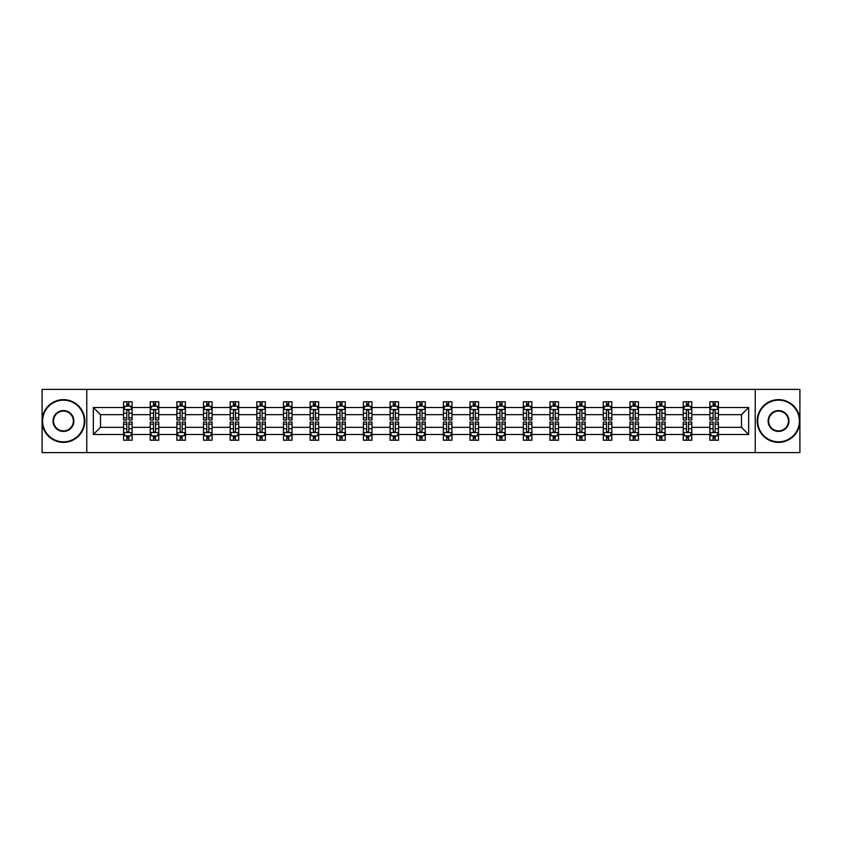 <?xml version="1.0" encoding="UTF-8"?>
<svg xmlns="http://www.w3.org/2000/svg" width="842" height="842" viewBox="0 0 842 842"><rect width="100%" height="100%" fill="white"/><g stroke="black" fill="none" stroke-linecap="round" stroke-linejoin="round"><path stroke-width="1.26" d="M755.232 452.607L799.9 452.607L799.9 389.393L755.232 389.393L755.232 452.607L86.768 452.607L86.768 389.393L42.1 389.393L42.1 452.607L86.768 452.607M718.415 434.493L718.415 427.326L741.476 427.326L748.654 434.493L718.415 434.493L718.415 440.219L715.174 440.219L715.174 435.861M755.232 389.393L86.768 389.393M709.869 434.493L691.766 434.493L691.766 427.326L709.869 427.326L709.869 440.219L718.415 440.219L718.415 435.661L716.805 435.661M691.766 434.493L691.766 440.219L688.514 440.219L688.514 435.861M683.22 434.493L665.117 434.493L665.117 427.326L683.22 427.326L683.22 440.219L691.766 440.219L691.766 435.661L690.156 435.661M665.117 434.493L665.117 440.219L661.865 440.219L661.865 435.861M656.571 434.493L638.468 434.493L638.468 427.326L656.571 427.326L656.571 440.219L665.117 440.219L665.117 435.661L663.507 435.661M638.468 434.493L638.468 440.219L635.215 440.219L635.215 435.861M629.921 434.493L611.818 434.493L611.818 427.326L629.921 427.326L629.921 440.219L638.468 440.219L638.468 435.661L636.857 435.661M611.818 434.493L611.818 440.219L608.566 440.219L608.566 435.861M603.272 434.493L585.169 434.493L585.169 427.326L603.272 427.326L603.272 440.219L611.818 440.219L611.818 435.661L610.208 435.661M585.169 434.493L585.169 440.219L581.917 440.219L581.917 435.861M576.623 434.493L558.52 434.493L558.52 427.326L576.623 427.326L576.623 440.219L585.169 440.219L585.169 435.661L583.559 435.661M558.52 434.493L558.52 440.219L555.267 440.219L555.267 435.861M549.973 434.493L531.87 434.493L531.87 427.326L549.973 427.326L549.973 440.219L558.52 440.219L558.52 435.661L556.909 435.661M531.87 434.493L531.87 440.219L528.618 440.219L528.618 435.861M523.324 434.493L505.221 434.493L505.221 427.326L523.324 427.326L523.324 440.219L531.87 440.219L531.87 435.661L530.26 435.661M505.221 434.493L505.221 440.219L501.969 440.219L501.969 435.861M496.675 434.493L478.572 434.493L478.572 427.326L496.675 427.326L496.675 440.219L505.221 440.219L505.221 435.661L503.611 435.661M478.572 434.493L478.572 440.219L475.32 440.219L475.32 435.861M470.025 434.493L451.922 434.493L451.922 427.326L470.025 427.326L470.025 440.219L478.572 440.219L478.572 435.661L476.961 435.661M451.922 434.493L451.922 440.219L448.67 440.219L448.67 435.861M443.376 434.493L425.273 434.493L425.273 427.326L443.376 427.326L443.376 440.219L451.922 440.219L451.922 435.661L450.312 435.661M425.273 434.493L425.273 440.219L422.021 440.219L422.021 435.861M416.727 434.493L398.624 434.493L398.624 427.326L416.727 427.326L416.727 440.219L425.273 440.219L425.273 435.661L423.663 435.661M398.624 434.493L398.624 440.219L395.372 440.219L395.372 435.861M390.078 434.493L371.975 434.493L371.975 427.326L390.078 427.326L390.078 440.219L398.624 440.219L398.624 435.661L397.014 435.661M371.975 434.493L371.975 440.219L368.722 440.219L368.722 435.861M363.428 434.493L345.325 434.493L345.325 427.326L363.428 427.326L363.428 440.219L371.975 440.219L371.975 435.661L370.364 435.661M345.325 434.493L345.325 440.219L342.073 440.219L342.073 435.861M336.779 434.493L318.676 434.493L318.676 427.326L336.779 427.326L336.779 440.219L345.325 440.219L345.325 435.661L343.715 435.661M318.676 434.493L318.676 440.219L315.424 440.219L315.424 435.861M310.13 434.493L292.027 434.493L292.027 427.326L310.13 427.326L310.13 440.219L318.676 440.219L318.676 435.661L317.066 435.661M292.027 434.493L292.027 440.219L288.774 440.219L288.774 435.861M283.48 434.493L265.377 434.493L265.377 427.326L283.48 427.326L283.48 440.219L292.027 440.219L292.027 435.661L290.416 435.661M265.377 434.493L265.377 440.219L262.125 440.219L262.125 435.861M256.831 434.493L238.728 434.493L238.728 427.326L256.831 427.326L256.831 440.219L265.377 440.219L265.377 435.661L263.767 435.661M238.728 434.493L238.728 440.219L235.476 440.219L235.476 435.861M230.182 434.493L212.079 434.493L212.079 427.326L230.182 427.326L230.182 440.219L238.728 440.219L238.728 435.661L237.118 435.661M212.079 434.493L212.079 440.219L208.827 440.219L208.827 435.861M203.532 434.493L185.429 434.493L185.429 427.326L203.532 427.326L203.532 440.219L212.079 440.219L212.079 435.661L210.468 435.661M185.429 434.493L185.429 440.219L182.177 440.219L182.177 435.861M176.883 434.493L158.78 434.493L158.78 427.326L176.883 427.326L176.883 440.219L185.429 440.219L185.429 435.661L183.819 435.661M158.78 434.493L158.78 440.219L155.528 440.219L155.528 435.861M150.234 434.493L132.131 434.493L132.131 427.326L150.234 427.326L150.234 440.219L158.78 440.219L158.78 435.661L157.17 435.661M132.131 434.493L132.131 440.219L128.879 440.219L128.879 435.861M123.585 434.493L93.346 434.493L93.346 407.507L123.585 407.507L123.585 414.674L100.524 414.674L100.524 427.326L123.585 427.326L123.585 440.219L132.131 440.219L132.131 435.661L130.521 435.661M125.195 406.339L123.585 406.339L123.585 401.781L123.585 407.507M126.826 406.139L126.826 401.781L123.585 401.781L132.131 401.781L132.131 407.507L150.234 407.507L150.234 401.781L158.78 401.781L158.78 407.507L176.883 407.507L176.883 401.781L185.429 401.781L185.429 407.507L203.532 407.507L203.532 401.781L212.079 401.781L212.079 407.507L230.182 407.507L230.182 401.781L238.728 401.781L238.728 407.507L256.831 407.507L256.831 401.781L265.377 401.781L265.377 407.507L283.48 407.507L283.48 401.781L292.027 401.781L292.027 407.507L310.13 407.507L310.13 401.781L318.676 401.781L318.676 407.507L336.779 407.507L336.779 401.781L345.325 401.781L345.325 407.507L363.428 407.507L363.428 401.781L371.975 401.781L371.975 407.507L390.078 407.507L390.078 401.781L398.624 401.781L398.624 407.507L416.727 407.507L416.727 401.781L425.273 401.781L425.273 407.507L443.376 407.507L443.376 401.781L451.922 401.781L451.922 407.507L470.025 407.507L470.025 401.781L478.572 401.781L478.572 407.507L496.675 407.507L496.675 401.781L505.221 401.781L505.221 407.507L523.324 407.507L523.324 401.781L531.87 401.781L531.87 407.507L549.973 407.507L549.973 401.781L558.52 401.781L558.52 407.507L576.623 407.507L576.623 401.781L585.169 401.781L585.169 407.507L603.272 407.507L603.272 401.781L611.818 401.781L611.818 407.507L629.921 407.507L629.921 401.781L638.468 401.781L638.468 407.507L656.571 407.507L656.571 401.781L665.117 401.781L665.117 407.507L683.22 407.507L683.22 401.781L691.766 401.781L691.766 407.507L709.869 407.507L709.869 401.781L718.415 401.781L718.415 407.507L748.654 407.507L748.654 434.493M709.869 407.507L709.869 414.674L691.766 414.674L691.766 407.507M683.22 407.507L683.22 414.674L665.117 414.674L665.117 407.507M656.571 407.507L656.571 414.674L638.468 414.674L638.468 407.507M629.921 407.507L629.921 414.674L611.818 414.674L611.818 407.507M603.272 407.507L603.272 414.674L585.169 414.674L585.169 407.507M576.623 407.507L576.623 414.674L558.52 414.674L558.52 407.507M549.973 407.507L549.973 414.674L531.87 414.674L531.87 407.507M523.324 407.507L523.324 414.674L505.221 414.674L505.221 407.507M496.675 407.507L496.675 414.674L478.572 414.674L478.572 407.507M470.025 407.507L470.025 414.674L451.922 414.674L451.922 407.507M443.376 407.507L443.376 414.674L425.273 414.674L425.273 407.507M416.727 407.507L416.727 414.674L398.624 414.674L398.624 407.507M390.078 407.507L390.078 414.674L371.975 414.674L371.975 407.507M363.428 407.507L363.428 414.674L345.325 414.674L345.325 407.507M336.779 407.507L336.779 414.674L318.676 414.674L318.676 407.507M310.13 407.507L310.13 414.674L292.027 414.674L292.027 407.507M283.48 407.507L283.48 414.674L265.377 414.674L265.377 407.507M256.831 407.507L256.831 414.674L238.728 414.674L238.728 407.507M230.182 407.507L230.182 414.674L212.079 414.674L212.079 407.507M203.532 407.507L203.532 414.674L185.429 414.674L185.429 407.507M176.883 407.507L176.883 414.674L158.78 414.674L158.78 407.507M150.234 407.507L150.234 414.674L132.131 414.674L132.131 407.507M93.346 407.507L100.524 414.674M741.476 427.326L741.476 414.674L718.415 414.674L718.415 407.507M713.121 406.055L715.174 406.055M686.472 406.055L688.514 406.055M659.823 406.055L661.865 406.055M633.173 406.055L635.215 406.055M606.524 406.055L608.566 406.055M579.875 406.055L581.917 406.055M553.226 406.055L555.267 406.055M526.576 406.055L528.618 406.055M499.927 406.055L501.969 406.055M473.278 406.055L475.32 406.055M446.628 406.055L448.67 406.055M419.979 406.055L422.021 406.055M393.33 406.055L395.372 406.055M366.68 406.055L368.722 406.055M340.031 406.055L342.073 406.055M313.382 406.055L315.424 406.055M286.733 406.055L288.774 406.055M260.083 406.055L262.125 406.055M233.434 406.055L235.476 406.055M206.785 406.055L208.827 406.055M180.135 406.055L182.177 406.055M153.486 406.055L155.528 406.055M126.826 406.055L128.879 406.055M126.826 435.945L128.879 435.945M153.486 435.945L155.528 435.945M180.135 435.945L182.177 435.945M206.785 435.945L208.827 435.945M233.434 435.945L235.476 435.945M260.083 435.945L262.125 435.945M286.733 435.945L288.774 435.945M313.382 435.945L315.424 435.945M340.031 435.945L342.073 435.945M366.68 435.945L368.722 435.945M393.33 435.945L395.372 435.945M419.979 435.945L422.021 435.945M446.628 435.945L448.67 435.945M473.278 435.945L475.32 435.945M499.927 435.945L501.969 435.945M526.576 435.945L528.618 435.945M553.226 435.945L555.267 435.945M579.875 435.945L581.917 435.945M606.524 435.945L608.566 435.945M633.173 435.945L635.215 435.945M659.823 435.945L661.865 435.945M686.472 435.945L688.514 435.945M713.121 435.945L715.174 435.945M100.524 427.326L93.346 434.493M748.654 407.507L741.476 414.674M128.879 404.002L126.826 404.002M123.585 417.832L123.585 419.979L126.826 419.979L126.826 417.832L123.585 417.832L123.585 414.674M132.131 414.674L132.131 419.979L128.879 419.979L128.879 410.833C128.195 409.517 127.521 409.517 126.826 410.833L126.826 417.832M130.521 406.339L132.131 406.339L132.131 401.781L128.879 401.781L128.879 406.139M132.131 409.559L130.415 406.139L125.29 406.139L123.585 409.559M126.826 437.998L128.879 437.998M132.131 424.168L132.131 422.021L128.879 422.021L128.879 424.168L132.131 424.168L132.131 427.326M123.585 427.326L123.585 422.021L126.826 422.021L126.826 431.167C127.51 432.483 128.195 432.483 128.879 431.167L128.879 424.168M125.195 435.661L123.585 435.661L123.585 440.219L126.826 440.219L126.826 435.861M123.585 432.441L125.29 435.861L130.415 435.861L132.131 432.441M63.455 400.16A20.84 20.84 0 0 0 42.616 421A20.84 20.84 0 0 0 63.455 441.839A20.84 20.84 0 0 0 84.295 421A20.84 20.84 0 0 0 63.455 400.16M63.455 442.355A21.355 21.355 0 0 1 42.1 421A21.355 21.355 0 0 1 63.455 399.645A21.355 21.355 0 0 1 84.81 421A21.355 21.355 0 0 1 63.455 442.355M63.455 410.58A10.42 10.42 0 0 1 73.875 421A10.42 10.42 0 0 1 63.455 431.42A10.42 10.42 0 0 1 53.035 421A10.42 10.42 0 0 1 63.455 410.58M63.455 430.904A9.904 9.904 0 0 0 73.359 421A9.904 9.904 0 0 0 63.455 411.096A9.904 9.904 0 0 0 53.541 421A9.904 9.904 0 0 0 63.455 430.904M778.545 400.16A20.84 20.84 0 0 0 757.705 421A20.84 20.84 0 0 0 778.545 441.839A20.84 20.84 0 0 0 799.384 421A20.84 20.84 0 0 0 778.545 400.16M778.545 442.355A21.355 21.355 0 0 1 757.19 421A21.355 21.355 0 0 1 778.545 399.645A21.355 21.355 0 0 1 799.9 421A21.355 21.355 0 0 1 778.545 442.355M778.545 410.58A10.42 10.42 0 0 1 788.965 421A10.42 10.42 0 0 1 778.545 431.42A10.42 10.42 0 0 1 768.125 421A10.42 10.42 0 0 1 778.545 410.58M778.545 430.904A9.904 9.904 0 0 0 788.459 421A9.904 9.904 0 0 0 778.545 411.096A9.904 9.904 0 0 0 768.641 421A9.904 9.904 0 0 0 778.545 430.904M155.528 404.002L153.486 404.002M151.844 406.339L150.234 406.339L150.234 401.781L153.486 401.781L153.486 406.139M150.234 417.832L150.234 419.979L153.486 419.979L153.486 417.832L150.234 417.832L150.234 414.674M158.78 414.674L158.78 419.979L155.528 419.979L155.528 410.833C154.844 409.517 154.17 409.517 153.486 410.833L153.486 417.832M157.17 406.339L158.78 406.339L158.78 401.781L155.528 401.781L155.528 406.139M158.78 409.559L157.065 406.139L151.939 406.139L150.234 409.559M182.177 404.002L180.135 404.002M178.493 406.339L176.883 406.339L176.883 401.781L180.135 401.781L180.135 406.139M176.883 417.832L176.883 419.979L180.135 419.979L180.135 417.832L176.883 417.832L176.883 414.674M185.429 414.674L185.429 419.979L182.177 419.979L182.177 410.833C181.493 409.517 180.82 409.517 180.135 410.833L180.135 417.832M183.819 406.339L185.429 406.339L185.429 401.781L182.177 401.781L182.177 406.139M185.429 409.559L183.714 406.139L178.588 406.139L176.883 409.559M153.486 437.998L155.528 437.998M158.78 424.168L158.78 422.021L155.528 422.021L155.528 424.168L158.78 424.168L158.78 427.326M150.234 427.326L150.234 422.021L153.486 422.021L153.486 431.167C154.16 432.483 154.844 432.483 155.528 431.167L155.528 424.168M151.844 435.661L150.234 435.661L150.234 440.219L153.486 440.219L153.486 435.861M150.234 432.441L151.939 435.861L157.065 435.861L158.78 432.441M180.135 437.998L182.177 437.998M185.429 424.168L185.429 422.021L182.177 422.021L182.177 424.168L185.429 424.168L185.429 427.326M176.883 427.326L176.883 422.021L180.135 422.021L180.135 431.167C180.809 432.483 181.493 432.483 182.177 431.167L182.177 424.168M178.493 435.661L176.883 435.661L176.883 440.219L180.135 440.219L180.135 435.861M176.883 432.441L178.588 435.861L183.714 435.861L185.429 432.441M208.827 404.002L206.785 404.002M205.143 406.339L203.532 406.339L203.532 401.781L206.785 401.781L206.785 406.139M203.532 417.832L203.532 419.979L206.785 419.979L206.785 417.832L203.532 417.832L203.532 414.674M212.079 414.674L212.079 419.979L208.827 419.979L208.827 410.833C208.142 409.517 207.469 409.517 206.785 410.833L206.785 417.832M210.468 406.339L212.079 406.339L212.079 401.781L208.827 401.781L208.827 406.139M212.079 409.559L210.363 406.139L205.238 406.139L203.532 409.559M206.785 437.998L208.827 437.998M212.079 424.168L212.079 422.021L208.827 422.021L208.827 424.168L212.079 424.168L212.079 427.326M203.532 427.326L203.532 422.021L206.785 422.021L206.785 431.167C207.458 432.483 208.142 432.483 208.827 431.167L208.827 424.168M205.143 435.661L203.532 435.661L203.532 440.219L206.785 440.219L206.785 435.861M203.532 432.441L205.238 435.861L210.363 435.861L212.079 432.441M235.476 404.002L233.434 404.002M231.792 406.339L230.182 406.339L230.182 401.781L233.434 401.781L233.434 406.139M230.182 417.832L230.182 419.979L233.434 419.979L233.434 417.832L230.182 417.832L230.182 414.674M238.728 414.674L238.728 419.979L235.476 419.979L235.476 410.833C234.792 409.517 234.118 409.517 233.434 410.833L233.434 417.832M237.118 406.339L238.728 406.339L238.728 401.781L235.476 401.781L235.476 406.139M238.728 409.559L237.012 406.139L231.887 406.139L230.182 409.559M233.434 437.998L235.476 437.998M238.728 424.168L238.728 422.021L235.476 422.021L235.476 424.168L238.728 424.168L238.728 427.326M230.182 427.326L230.182 422.021L233.434 422.021L233.434 431.167C234.108 432.483 234.792 432.483 235.476 431.167L235.476 424.168M231.792 435.661L230.182 435.661L230.182 440.219L233.434 440.219L233.434 435.861M230.182 432.441L231.887 435.861L237.012 435.861L238.728 432.441M262.125 404.002L260.083 404.002M258.441 406.339L256.831 406.339L256.831 401.781L260.083 401.781L260.083 406.139M256.831 417.832L256.831 419.979L260.083 419.979L260.083 417.832L256.831 417.832L256.831 414.674M265.377 414.674L265.377 419.979L262.125 419.979L262.125 410.833C261.441 409.517 260.767 409.517 260.083 410.833L260.083 417.832M263.767 406.339L265.377 406.339L265.377 401.781L262.125 401.781L262.125 406.139M265.377 409.559L263.662 406.139L258.536 406.139L256.831 409.559M260.083 437.998L262.125 437.998M265.377 424.168L265.377 422.021L262.125 422.021L262.125 424.168L265.377 424.168L265.377 427.326M256.831 427.326L256.831 422.021L260.083 422.021L260.083 431.167C260.757 432.483 261.441 432.483 262.125 431.167L262.125 424.168M258.441 435.661L256.831 435.661L256.831 440.219L260.083 440.219L260.083 435.861M256.831 432.441L258.536 435.861L263.662 435.861L265.377 432.441M288.774 404.002L286.733 404.002M285.091 406.339L283.48 406.339L283.48 401.781L286.733 401.781L286.733 406.139M283.48 417.832L283.48 419.979L286.733 419.979L286.733 417.832L283.48 417.832L283.48 414.674M292.027 414.674L292.027 419.979L288.774 419.979L288.774 410.833C288.09 409.517 287.417 409.517 286.733 410.833L286.733 417.832M290.416 406.339L292.027 406.339L292.027 401.781L288.774 401.781L288.774 406.139M292.027 409.559L290.311 406.139L285.185 406.139L283.48 409.559M286.733 437.998L288.774 437.998M292.027 424.168L292.027 422.021L288.774 422.021L288.774 424.168L292.027 424.168L292.027 427.326M283.48 427.326L283.48 422.021L286.733 422.021L286.733 431.167C287.406 432.483 288.09 432.483 288.774 431.167L288.774 424.168M285.091 435.661L283.48 435.661L283.48 440.219L286.733 440.219L286.733 435.861M283.48 432.441L285.185 435.861L290.311 435.861L292.027 432.441M315.424 404.002L313.382 404.002M311.74 406.339L310.13 406.339L310.13 401.781L313.382 401.781L313.382 406.139M310.13 417.832L310.13 419.979L313.382 419.979L313.382 417.832L310.13 417.832L310.13 414.674M318.676 414.674L318.676 419.979L315.424 419.979L315.424 410.833C314.75 409.517 314.066 409.517 313.382 410.833L313.382 417.832M317.066 406.339L318.676 406.339L318.676 401.781L315.424 401.781L315.424 406.139M318.676 409.559L316.96 406.139L311.835 406.139L310.13 409.559M313.382 437.998L315.424 437.998M318.676 424.168L318.676 422.021L315.424 422.021L315.424 424.168L318.676 424.168L318.676 427.326M310.13 427.326L310.13 422.021L313.382 422.021L313.382 431.167C314.055 432.483 314.74 432.483 315.424 431.167L315.424 424.168M311.74 435.661L310.13 435.661L310.13 440.219L313.382 440.219L313.382 435.861M310.13 432.441L311.835 435.861L316.96 435.861L318.676 432.441M342.073 404.002L340.031 404.002M338.389 406.339L336.779 406.339L336.779 401.781L340.031 401.781L340.031 406.139M336.779 417.832L336.779 419.979L340.031 419.979L340.031 417.832L336.779 417.832L336.779 414.674M345.325 414.674L345.325 419.979L342.073 419.979L342.073 410.833C341.399 409.517 340.715 409.517 340.031 410.833L340.031 417.832M343.715 406.339L345.325 406.339L345.325 401.781L342.073 401.781L342.073 406.139M345.325 409.559L343.61 406.139L338.495 406.139L336.779 409.559M340.031 437.998L342.073 437.998M345.325 424.168L345.325 422.021L342.073 422.021L342.073 424.168L345.325 424.168L345.325 427.326M336.779 427.326L336.779 422.021L340.031 422.021L340.031 431.167C340.705 432.483 341.389 432.483 342.073 431.167L342.073 424.168M338.389 435.661L336.779 435.661L336.779 440.219L340.031 440.219L340.031 435.861M336.779 432.441L338.495 435.861L343.61 435.861L345.325 432.441M368.722 404.002L366.68 404.002M365.039 406.339L363.428 406.339L363.428 401.781L366.68 401.781L366.68 406.139M363.428 417.832L363.428 419.979L366.68 419.979L366.68 417.832L363.428 417.832L363.428 414.674M371.975 414.674L371.975 419.979L368.722 419.979L368.722 410.833C368.049 409.517 367.365 409.517 366.68 410.833L366.68 417.832M370.364 406.339L371.975 406.339L371.975 401.781L368.722 401.781L368.722 406.139M371.975 409.559L370.259 406.139L365.144 406.139L363.428 409.559M395.372 404.002L393.33 404.002M391.688 406.339L390.078 406.339L390.078 401.781L393.33 401.781L393.33 406.139M390.078 417.832L390.078 419.979L393.33 419.979L393.33 417.832L390.078 417.832L390.078 414.674M398.624 414.674L398.624 419.979L395.372 419.979L395.372 410.833C394.698 409.517 394.014 409.517 393.33 410.833L393.33 417.832M397.014 406.339L398.624 406.339L398.624 401.781L395.372 401.781L395.372 406.139M398.624 409.559L396.908 406.139L391.793 406.139L390.078 409.559M422.021 404.002L419.979 404.002M418.337 406.339L416.727 406.339L416.727 401.781L419.979 401.781L419.979 406.139M416.727 417.832L416.727 419.979L419.979 419.979L419.979 417.832L416.727 417.832L416.727 414.674M425.273 414.674L425.273 419.979L422.021 419.979L422.021 410.833C421.347 409.517 420.663 409.517 419.979 410.833L419.979 417.832M423.663 406.339L425.273 406.339L425.273 401.781L422.021 401.781L422.021 406.139M425.273 409.559L423.558 406.139L418.442 406.139L416.727 409.559M448.67 404.002L446.628 404.002M444.986 406.339L443.376 406.339L443.376 401.781L446.628 401.781L446.628 406.139M443.376 417.832L443.376 419.979L446.628 419.979L446.628 417.832L443.376 417.832L443.376 414.674M451.922 414.674L451.922 419.979L448.67 419.979L448.67 410.833C447.997 409.517 447.312 409.517 446.628 410.833L446.628 417.832M450.312 406.339L451.922 406.339L451.922 401.781L448.67 401.781L448.67 406.139M451.922 409.559L450.207 406.139L445.092 406.139L443.376 409.559M475.32 404.002L473.278 404.002M471.636 406.339L470.025 406.339L470.025 401.781L473.278 401.781L473.278 406.139M470.025 417.832L470.025 419.979L473.278 419.979L473.278 417.832L470.025 417.832L470.025 414.674M478.572 414.674L478.572 419.979L475.32 419.979L475.32 410.833C474.646 409.517 473.962 409.517 473.278 410.833L473.278 417.832M476.961 406.339L478.572 406.339L478.572 401.781L475.32 401.781L475.32 406.139M478.572 409.559L476.856 406.139L471.741 406.139L470.025 409.559M501.969 404.002L499.927 404.002M498.285 406.339L496.675 406.339L496.675 401.781L499.927 401.781L499.927 406.139M496.675 417.832L496.675 419.979L499.927 419.979L499.927 417.832L496.675 417.832L496.675 414.674M505.221 414.674L505.221 419.979L501.969 419.979L501.969 410.833C501.295 409.517 500.611 409.517 499.927 410.833L499.927 417.832M503.611 406.339L505.221 406.339L505.221 401.781L501.969 401.781L501.969 406.139M505.221 409.559L503.505 406.139L498.39 406.139L496.675 409.559M528.618 404.002L526.576 404.002M524.934 406.339L523.324 406.339L523.324 401.781L526.576 401.781L526.576 406.139M523.324 417.832L523.324 419.979L526.576 419.979L526.576 417.832L523.324 417.832L523.324 414.674M531.87 414.674L531.87 419.979L528.618 419.979L528.618 410.833C527.945 409.517 527.26 409.517 526.576 410.833L526.576 417.832M530.26 406.339L531.87 406.339L531.87 401.781L528.618 401.781L528.618 406.139M531.87 409.559L530.165 406.139L525.04 406.139L523.324 409.559M555.267 404.002L553.226 404.002M551.584 406.339L549.973 406.339L549.973 401.781L553.226 401.781L553.226 406.139M549.973 417.832L549.973 419.979L553.226 419.979L553.226 417.832L549.973 417.832L549.973 414.674M558.52 414.674L558.52 419.979L555.267 419.979L555.267 410.833C554.594 409.517 553.91 409.517 553.226 410.833L553.226 417.832M556.909 406.339L558.52 406.339L558.52 401.781L555.267 401.781L555.267 406.139M558.52 409.559L556.815 406.139L551.689 406.139L549.973 409.559M581.917 404.002L579.875 404.002M578.233 406.339L576.623 406.339L576.623 401.781L579.875 401.781L579.875 406.139M576.623 417.832L576.623 419.979L579.875 419.979L579.875 417.832L576.623 417.832L576.623 414.674M585.169 414.674L585.169 419.979L581.917 419.979L581.917 410.833C581.243 409.517 580.559 409.517 579.875 410.833L579.875 417.832M583.559 406.339L585.169 406.339L585.169 401.781L581.917 401.781L581.917 406.139M585.169 409.559L583.464 406.139L578.338 406.139L576.623 409.559M608.566 404.002L606.524 404.002M604.882 406.339L603.272 406.339L603.272 401.781L606.524 401.781L606.524 406.139M603.272 417.832L603.272 419.979L606.524 419.979L606.524 417.832L603.272 417.832L603.272 414.674M611.818 414.674L611.818 419.979L608.566 419.979L608.566 410.833C607.892 409.517 607.208 409.517 606.524 410.833L606.524 417.832M610.208 406.339L611.818 406.339L611.818 401.781L608.566 401.781L608.566 406.139M611.818 409.559L610.113 406.139L604.988 406.139L603.272 409.559M366.68 437.998L368.722 437.998M371.975 424.168L371.975 422.021L368.722 422.021L368.722 424.168L371.975 424.168L371.975 427.326M363.428 427.326L363.428 422.021L366.68 422.021L366.68 431.167C367.354 432.483 368.038 432.483 368.722 431.167L368.722 424.168M365.039 435.661L363.428 435.661L363.428 440.219L366.68 440.219L366.68 435.861M363.428 432.441L365.144 435.861L370.259 435.861L371.975 432.441M393.33 437.998L395.372 437.998M398.624 424.168L398.624 422.021L395.372 422.021L395.372 424.168L398.624 424.168L398.624 427.326M390.078 427.326L390.078 422.021L393.33 422.021L393.33 431.167C394.003 432.483 394.688 432.483 395.372 431.167L395.372 424.168M391.688 435.661L390.078 435.661L390.078 440.219L393.33 440.219L393.33 435.861M390.078 432.441L391.793 435.861L396.908 435.861L398.624 432.441M419.979 437.998L422.021 437.998M425.273 424.168L425.273 422.021L422.021 422.021L422.021 424.168L425.273 424.168L425.273 427.326M416.727 427.326L416.727 422.021L419.979 422.021L419.979 431.167C420.653 432.483 421.337 432.483 422.021 431.167L422.021 424.168M418.337 435.661L416.727 435.661L416.727 440.219L419.979 440.219L419.979 435.861M416.727 432.441L418.442 435.861L423.558 435.861L425.273 432.441M446.628 437.998L448.67 437.998M451.922 424.168L451.922 422.021L448.67 422.021L448.67 424.168L451.922 424.168L451.922 427.326M443.376 427.326L443.376 422.021L446.628 422.021L446.628 431.167C447.302 432.483 447.986 432.483 448.67 431.167L448.67 424.168M444.986 435.661L443.376 435.661L443.376 440.219L446.628 440.219L446.628 435.861M443.376 432.441L445.092 435.861L450.207 435.861L451.922 432.441M473.278 437.998L475.32 437.998M478.572 424.168L478.572 422.021L475.32 422.021L475.32 424.168L478.572 424.168L478.572 427.326M470.025 427.326L470.025 422.021L473.278 422.021L473.278 431.167C473.951 432.483 474.635 432.483 475.32 431.167L475.32 424.168M471.636 435.661L470.025 435.661L470.025 440.219L473.278 440.219L473.278 435.861M470.025 432.441L471.741 435.861L476.856 435.861L478.572 432.441M499.927 437.998L501.969 437.998M505.221 424.168L505.221 422.021L501.969 422.021L501.969 424.168L505.221 424.168L505.221 427.326M496.675 427.326L496.675 422.021L499.927 422.021L499.927 431.167C500.601 432.483 501.285 432.483 501.969 431.167L501.969 424.168M498.285 435.661L496.675 435.661L496.675 440.219L499.927 440.219L499.927 435.861M496.675 432.441L498.39 435.861L503.505 435.861L505.221 432.441M526.576 437.998L528.618 437.998M531.87 424.168L531.87 422.021L528.618 422.021L528.618 424.168L531.87 424.168L531.87 427.326M523.324 427.326L523.324 422.021L526.576 422.021L526.576 431.167C527.25 432.483 527.934 432.483 528.618 431.167L528.618 424.168M524.934 435.661L523.324 435.661L523.324 440.219L526.576 440.219L526.576 435.861M523.324 432.441L525.04 435.861L530.165 435.861L531.87 432.441M553.226 437.998L555.267 437.998M558.52 424.168L558.52 422.021L555.267 422.021L555.267 424.168L558.52 424.168L558.52 427.326M549.973 427.326L549.973 422.021L553.226 422.021L553.226 431.167C553.91 432.483 554.583 432.483 555.267 431.167L555.267 424.168M551.584 435.661L549.973 435.661L549.973 440.219L553.226 440.219L553.226 435.861M549.973 432.441L551.689 435.861L556.815 435.861L558.52 432.441M579.875 437.998L581.917 437.998M585.169 424.168L585.169 422.021L581.917 422.021L581.917 424.168L585.169 424.168L585.169 427.326M576.623 427.326L576.623 422.021L579.875 422.021L579.875 431.167C580.559 432.483 581.233 432.483 581.917 431.167L581.917 424.168M578.233 435.661L576.623 435.661L576.623 440.219L579.875 440.219L579.875 435.861M576.623 432.441L578.338 435.861L583.464 435.861L585.169 432.441M606.524 437.998L608.566 437.998M611.818 424.168L611.818 422.021L608.566 422.021L608.566 424.168L611.818 424.168L611.818 427.326M603.272 427.326L603.272 422.021L606.524 422.021L606.524 431.167C607.208 432.483 607.882 432.483 608.566 431.167L608.566 424.168M604.882 435.661L603.272 435.661L603.272 440.219L606.524 440.219L606.524 435.861M603.272 432.441L604.988 435.861L610.113 435.861L611.818 432.441M635.215 404.002L633.173 404.002M631.532 406.339L629.921 406.339L629.921 401.781L633.173 401.781L633.173 406.139M629.921 417.832L629.921 419.979L633.173 419.979L633.173 417.832L629.921 417.832L629.921 414.674M638.468 414.674L638.468 419.979L635.215 419.979L635.215 410.833C634.542 409.517 633.858 409.517 633.173 410.833L633.173 417.832M636.857 406.339L638.468 406.339L638.468 401.781L635.215 401.781L635.215 406.139M638.468 409.559L636.763 406.139L631.637 406.139L629.921 409.559M633.173 437.998L635.215 437.998M638.468 424.168L638.468 422.021L635.215 422.021L635.215 424.168L638.468 424.168L638.468 427.326M629.921 427.326L629.921 422.021L633.173 422.021L633.173 431.167C633.858 432.483 634.531 432.483 635.215 431.167L635.215 424.168M631.532 435.661L629.921 435.661L629.921 440.219L633.173 440.219L633.173 435.861M629.921 432.441L631.637 435.861L636.763 435.861L638.468 432.441M661.865 404.002L659.823 404.002M658.181 406.339L656.571 406.339L656.571 401.781L659.823 401.781L659.823 406.139M656.571 417.832L656.571 419.979L659.823 419.979L659.823 417.832L656.571 417.832L656.571 414.674M665.117 414.674L665.117 419.979L661.865 419.979L661.865 410.833C661.191 409.517 660.507 409.517 659.823 410.833L659.823 417.832M663.507 406.339L665.117 406.339L665.117 401.781L661.865 401.781L661.865 406.139M665.117 409.559L663.412 406.139L658.286 406.139L656.571 409.559M659.823 437.998L661.865 437.998M665.117 424.168L665.117 422.021L661.865 422.021L661.865 424.168L665.117 424.168L665.117 427.326M656.571 427.326L656.571 422.021L659.823 422.021L659.823 431.167C660.507 432.483 661.181 432.483 661.865 431.167L661.865 424.168M658.181 435.661L656.571 435.661L656.571 440.219L659.823 440.219L659.823 435.861M656.571 432.441L658.286 435.861L663.412 435.861L665.117 432.441M688.514 404.002L686.472 404.002M684.83 406.339L683.22 406.339L683.22 401.781L686.472 401.781L686.472 406.139M683.22 417.832L683.22 419.979L686.472 419.979L686.472 417.832L683.22 417.832L683.22 414.674M691.766 414.674L691.766 419.979L688.514 419.979L688.514 410.833C687.84 409.517 687.156 409.517 686.472 410.833L686.472 417.832M690.156 406.339L691.766 406.339L691.766 401.781L688.514 401.781L688.514 406.139M691.766 409.559L690.061 406.139L684.935 406.139L683.22 409.559M686.472 437.998L688.514 437.998M691.766 424.168L691.766 422.021L688.514 422.021L688.514 424.168L691.766 424.168L691.766 427.326M683.22 427.326L683.22 422.021L686.472 422.021L686.472 431.167C687.156 432.483 687.83 432.483 688.514 431.167L688.514 424.168M684.83 435.661L683.22 435.661L683.22 440.219L686.472 440.219L686.472 435.861M683.22 432.441L684.935 435.861L690.061 435.861L691.766 432.441M715.174 404.002L713.121 404.002M711.479 406.339L709.869 406.339L709.869 401.781L713.121 401.781L713.121 406.139M709.869 417.832L709.869 419.979L713.121 419.979L713.121 417.832L709.869 417.832L709.869 414.674M718.415 414.674L718.415 419.979L715.174 419.979L715.174 410.833C714.49 409.517 713.806 409.517 713.121 410.833L713.121 417.832M716.805 406.339L718.415 406.339L718.415 401.781L715.174 401.781L715.174 406.139M718.415 409.559L716.71 406.139L711.585 406.139L709.869 409.559M713.121 437.998L715.174 437.998M718.415 424.168L718.415 422.021L715.174 422.021L715.174 424.168L718.415 424.168L718.415 427.326M709.869 427.326L709.869 422.021L713.121 422.021L713.121 431.167C713.806 432.483 714.479 432.483 715.174 431.167L715.174 424.168M711.479 435.661L709.869 435.661L709.869 440.219L713.121 440.219L713.121 435.861M709.869 432.441L711.585 435.861L716.71 435.861L718.415 432.441M132.089 409.465L123.627 409.465M132.131 417.832L128.879 417.832M126.826 413.254L123.585 413.254M132.131 413.254L128.879 413.254M128.879 405.086L126.826 405.086M123.627 432.535L132.089 432.535M123.585 424.168L126.826 424.168M128.879 428.746L132.131 428.746M123.585 428.746L126.826 428.746M126.826 436.914L128.879 436.914M158.738 409.465L150.276 409.465M158.78 417.832L155.528 417.832M153.486 413.254L150.234 413.254M158.78 413.254L155.528 413.254M155.528 405.086L153.486 405.086M185.387 409.465L176.925 409.465M185.429 417.832L182.177 417.832M180.135 413.254L176.883 413.254M185.429 413.254L182.177 413.254M182.177 405.086L180.135 405.086M150.276 432.535L158.738 432.535M150.234 424.168L153.486 424.168M155.528 428.746L158.78 428.746M150.234 428.746L153.486 428.746M153.486 436.914L155.528 436.914M176.925 432.535L185.387 432.535M176.883 424.168L180.135 424.168M182.177 428.746L185.429 428.746M176.883 428.746L180.135 428.746M180.135 436.914L182.177 436.914M212.037 409.465L203.575 409.465M212.079 417.832L208.827 417.832M206.785 413.254L203.532 413.254M212.079 413.254L208.827 413.254M208.827 405.086L206.785 405.086M203.575 432.535L212.037 432.535M203.532 424.168L206.785 424.168M208.827 428.746L212.079 428.746M203.532 428.746L206.785 428.746M206.785 436.914L208.827 436.914M238.686 409.465L230.224 409.465M238.728 417.832L235.476 417.832M233.434 413.254L230.182 413.254M238.728 413.254L235.476 413.254M235.476 405.086L233.434 405.086M230.224 432.535L238.686 432.535M230.182 424.168L233.434 424.168M235.476 428.746L238.728 428.746M230.182 428.746L233.434 428.746M233.434 436.914L235.476 436.914M265.335 409.465L256.873 409.465M265.377 417.832L262.125 417.832M260.083 413.254L256.831 413.254M265.377 413.254L262.125 413.254M262.125 405.086L260.083 405.086M256.873 432.535L265.335 432.535M256.831 424.168L260.083 424.168M262.125 428.746L265.377 428.746M256.831 428.746L260.083 428.746M260.083 436.914L262.125 436.914M291.985 409.465L283.522 409.465M292.027 417.832L288.774 417.832M286.733 413.254L283.48 413.254M292.027 413.254L288.774 413.254M288.774 405.086L286.733 405.086M283.522 432.535L291.985 432.535M283.48 424.168L286.733 424.168M288.774 428.746L292.027 428.746M283.48 428.746L286.733 428.746M286.733 436.914L288.774 436.914M318.634 409.465L310.172 409.465M318.676 417.832L315.424 417.832M313.382 413.254L310.13 413.254M318.676 413.254L315.424 413.254M315.424 405.086L313.382 405.086M310.172 432.535L318.634 432.535M310.13 424.168L313.382 424.168M315.424 428.746L318.676 428.746M310.13 428.746L313.382 428.746M313.382 436.914L315.424 436.914M345.283 409.465L336.821 409.465M345.325 417.832L342.073 417.832M340.031 413.254L336.779 413.254M345.325 413.254L342.073 413.254M342.073 405.086L340.031 405.086M336.821 432.535L345.283 432.535M336.779 424.168L340.031 424.168M342.073 428.746L345.325 428.746M336.779 428.746L340.031 428.746M340.031 436.914L342.073 436.914M371.932 409.465L363.47 409.465M371.975 417.832L368.722 417.832M366.68 413.254L363.428 413.254M371.975 413.254L368.722 413.254M368.722 405.086L366.68 405.086M398.582 409.465L390.12 409.465M398.624 417.832L395.372 417.832M393.33 413.254L390.078 413.254M398.624 413.254L395.372 413.254M395.372 405.086L393.33 405.086M425.231 409.465L416.769 409.465M425.273 417.832L422.021 417.832M419.979 413.254L416.727 413.254M425.273 413.254L422.021 413.254M422.021 405.086L419.979 405.086M451.88 409.465L443.418 409.465M451.922 417.832L448.67 417.832M446.628 413.254L443.376 413.254M451.922 413.254L448.67 413.254M448.67 405.086L446.628 405.086M478.53 409.465L470.068 409.465M478.572 417.832L475.32 417.832M473.278 413.254L470.025 413.254M478.572 413.254L475.32 413.254M475.32 405.086L473.278 405.086M505.179 409.465L496.717 409.465M505.221 417.832L501.969 417.832M499.927 413.254L496.675 413.254M505.221 413.254L501.969 413.254M501.969 405.086L499.927 405.086M531.828 409.465L523.366 409.465M531.87 417.832L528.618 417.832M526.576 413.254L523.324 413.254M531.87 413.254L528.618 413.254M528.618 405.086L526.576 405.086M558.478 409.465L550.015 409.465M558.52 417.832L555.267 417.832M553.226 413.254L549.973 413.254M558.52 413.254L555.267 413.254M555.267 405.086L553.226 405.086M585.127 409.465L576.665 409.465M585.169 417.832L581.917 417.832M579.875 413.254L576.623 413.254M585.169 413.254L581.917 413.254M581.917 405.086L579.875 405.086M611.776 409.465L603.314 409.465M611.818 417.832L608.566 417.832M606.524 413.254L603.272 413.254M611.818 413.254L608.566 413.254M608.566 405.086L606.524 405.086M363.47 432.535L371.932 432.535M363.428 424.168L366.68 424.168M368.722 428.746L371.975 428.746M363.428 428.746L366.68 428.746M366.68 436.914L368.722 436.914M390.12 432.535L398.582 432.535M390.078 424.168L393.33 424.168M395.372 428.746L398.624 428.746M390.078 428.746L393.33 428.746M393.33 436.914L395.372 436.914M416.769 432.535L425.231 432.535M416.727 424.168L419.979 424.168M422.021 428.746L425.273 428.746M416.727 428.746L419.979 428.746M419.979 436.914L422.021 436.914M443.418 432.535L451.88 432.535M443.376 424.168L446.628 424.168M448.67 428.746L451.922 428.746M443.376 428.746L446.628 428.746M446.628 436.914L448.67 436.914M470.068 432.535L478.53 432.535M470.025 424.168L473.278 424.168M475.32 428.746L478.572 428.746M470.025 428.746L473.278 428.746M473.278 436.914L475.32 436.914M496.717 432.535L505.179 432.535M496.675 424.168L499.927 424.168M501.969 428.746L505.221 428.746M496.675 428.746L499.927 428.746M499.927 436.914L501.969 436.914M523.366 432.535L531.828 432.535M523.324 424.168L526.576 424.168M528.618 428.746L531.87 428.746M523.324 428.746L526.576 428.746M526.576 436.914L528.618 436.914M550.015 432.535L558.478 432.535M549.973 424.168L553.226 424.168M555.267 428.746L558.52 428.746M549.973 428.746L553.226 428.746M553.226 436.914L555.267 436.914M576.665 432.535L585.127 432.535M576.623 424.168L579.875 424.168M581.917 428.746L585.169 428.746M576.623 428.746L579.875 428.746M579.875 436.914L581.917 436.914M603.314 432.535L611.776 432.535M603.272 424.168L606.524 424.168M608.566 428.746L611.818 428.746M603.272 428.746L606.524 428.746M606.524 436.914L608.566 436.914M638.425 409.465L629.963 409.465M638.468 417.832L635.215 417.832M633.173 413.254L629.921 413.254M638.468 413.254L635.215 413.254M635.215 405.086L633.173 405.086M629.963 432.535L638.425 432.535M629.921 424.168L633.173 424.168M635.215 428.746L638.468 428.746M629.921 428.746L633.173 428.746M633.173 436.914L635.215 436.914M665.075 409.465L656.613 409.465M665.117 417.832L661.865 417.832M659.823 413.254L656.571 413.254M665.117 413.254L661.865 413.254M661.865 405.086L659.823 405.086M656.613 432.535L665.075 432.535M656.571 424.168L659.823 424.168M661.865 428.746L665.117 428.746M656.571 428.746L659.823 428.746M659.823 436.914L661.865 436.914M691.724 409.465L683.262 409.465M691.766 417.832L688.514 417.832M686.472 413.254L683.22 413.254M691.766 413.254L688.514 413.254M688.514 405.086L686.472 405.086M683.262 432.535L691.724 432.535M683.22 424.168L686.472 424.168M688.514 428.746L691.766 428.746M683.22 428.746L686.472 428.746M686.472 436.914L688.514 436.914M718.373 409.465L709.911 409.465M718.415 417.832L715.174 417.832M713.121 413.254L709.869 413.254M718.415 413.254L715.174 413.254M715.174 405.086L713.121 405.086M709.911 432.535L718.373 432.535M709.869 424.168L713.121 424.168M715.174 428.746L718.415 428.746M709.869 428.746L713.121 428.746M713.121 436.914L715.174 436.914"/></g></svg>

